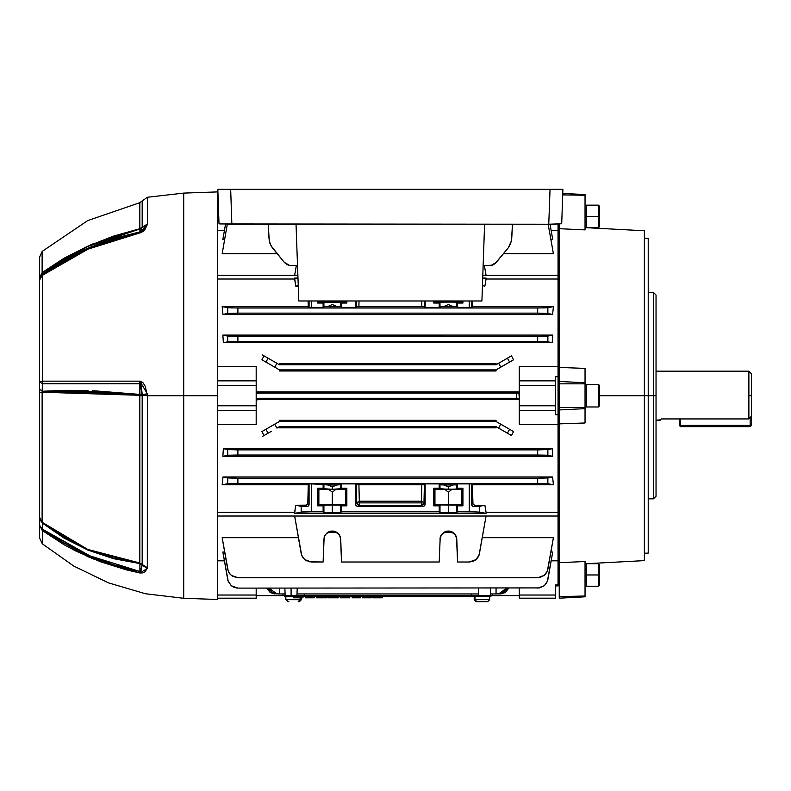 <?xml version="1.0" encoding="UTF-8"?>
<svg xmlns="http://www.w3.org/2000/svg" width="791" height="791" viewBox="0 0 791 791"><rect width="100%" height="100%" fill="white"/><g stroke="black" fill="none" stroke-linecap="round" stroke-linejoin="round"><path stroke-width="1.19" d="M748.869 418.933L751.45 416.204L751.45 395.688L748.869 395.688L748.869 418.933L748.869 395.688L751.45 395.688L751.45 373.767L751.45 425.35L751.45 416.204L748.869 418.933L661.325 418.933L660.495 419.873L661.325 418.933L660.495 419.873L661.325 418.933L748.869 418.933M748.869 371.187L748.869 395.688L748.869 371.187L656.016 371.187L748.869 371.187L751.45 373.767M660.228 420.189L656.016 420.189L660.495 419.873M680.517 425.35L680.517 418.933L680.517 425.35L679.232 425.35L680.517 425.35L680.517 426.636L750.165 426.636L750.165 425.35L680.517 425.35L680.517 426.636L679.232 425.35L680.517 426.636L750.165 426.636L751.45 425.35L680.517 425.35M750.165 417.579L750.165 425.35L751.45 425.35L750.165 426.636L750.165 417.579M679.232 418.933L679.232 425.35L679.232 418.933M653.435 395.688L653.435 498.864L653.435 395.688L599.271 395.688L644.408 395.688L644.408 230.754L644.408 395.688L648.274 395.688L648.274 238.279L648.274 395.688L653.435 395.688L653.435 292.512L653.435 395.688L656.016 395.688L653.435 395.688M656.016 496.283L656.016 295.092L656.016 496.283L653.435 498.864L648.274 498.864M648.274 553.097L648.274 395.688L648.274 553.097L644.408 553.166M559.286 562.717L585.083 561.511L559.286 562.717L559.286 423.917L559.286 596.572L585.083 596.058L585.083 561.511L585.083 596.819L585.083 596.058L559.286 596.572L559.286 598.164L585.083 596.819L559.286 598.164L559.286 562.717M585.083 422.948L559.286 423.917L585.083 422.948L585.083 408.64L585.083 422.948M644.408 560.621L644.408 395.688L644.408 560.621L585.083 563.736M559.286 226.285L558.001 226.404L558.001 414.702L555.42 414.702L558.001 414.702L558.001 424.698L519.311 424.698L558.001 424.698L558.001 414.702L558.001 564.972L559.286 565.09M559.286 367.459L559.286 228.658L559.286 367.459L585.083 368.428L585.083 408.64L559.286 409.886L559.286 423.917L559.286 409.886L585.083 408.64L585.083 368.428L559.286 367.459L559.286 381.489L585.083 382.735L559.286 381.489L559.286 409.886L559.286 407.503L585.083 407.503L559.286 407.503L559.286 383.872L585.083 383.872L559.286 383.872L559.286 367.459M585.083 229.865L559.286 228.658L585.083 229.865L585.083 195.318L585.083 229.865M585.083 194.556L585.083 195.318L562.678 194.873L585.083 195.318L585.083 194.556L562.737 193.39L585.083 194.556M559.286 224.021L559.286 228.658L559.286 224.021M558.001 362.664L558.001 275.98M558.001 275.308L482.807 275.308L558.001 275.308L558.001 227.215M558.001 564.161L558.001 516.068L217.525 516.068L558.001 516.068M558.001 515.396L558.001 428.712M559.286 574.948L558.001 574.948L559.286 574.948M586.368 574.948L585.083 574.948L586.368 574.948L586.368 586.2L586.368 574.948L598.728 574.948L586.368 574.948L586.368 563.706L586.368 574.948M599.271 585.271L599.271 574.948L599.271 585.271L598.728 586.2L598.728 574.948L598.728 586.2L586.368 586.2M599.271 574.948L598.728 574.948L599.271 574.948L599.271 564.636L599.271 574.948M586.368 563.706L598.728 563.706L598.728 574.948L598.728 563.706L599.271 564.636M92.428 390.655L139.908 394.402L139.898 383.694L140.778 384.762L142.232 395.322L142.232 564.537L139.829 563.044L139.829 395.688L142.232 395.688L142.182 564.774L139.908 563.627L113.39 558.664L87.979 550.121L64.2 538.196L42.407 523.118L42.447 529.159L64.457 543.437L88.256 555.371L113.528 564.754L139.898 571.488L139.908 563.627L87.979 550.121L42.407 523.118L42.141 522.278L63.962 537.425L87.781 549.429L113.251 558.031L139.829 563.044L139.829 395.322L142.232 395.322L87.781 391.486L63.962 391.308L42.141 392.217L42.141 522.278L87.781 549.429L139.829 563.044L147.423 567.73L145.129 571.685L143.131 572.813L139.849 572.941L126.52 569.915L100.645 561.837L76.045 551.159L64.328 544.88L42.299 530.583L42.299 543.773L42.299 530.583L88.147 556.815L139.849 572.941L147.274 568.511L147.423 395.688L147.423 567.73L142.232 564.537L141.174 570.173L139.898 571.488L139.908 563.627L147.274 568.511L142.182 564.774L139.849 572.941L139.898 571.488L88.256 555.371L42.447 529.159L91.331 556.686M217.525 599.459L217.525 395.688L217.525 599.459L183.739 598.273L183.739 395.688L147.423 395.688L183.739 395.688L183.739 598.273L145.445 593.734L108.436 582.908L73.741 566.099L42.299 543.773L39.55 537.86L39.55 257.253L39.55 381.727L42.447 383.694L42.407 391.209L64.2 390.309L87.979 390.497M91.736 558.337L93.407 559.029M140.284 573.02L142.845 572.892M217.525 395.688L183.739 395.688L217.525 395.688L217.525 191.916L217.525 395.688M39.55 521.338L39.55 523.247L39.55 521.338M39.55 501.998L39.55 499.2M39.55 462.854L39.55 460.046M39.55 474.897L39.55 474.293M39.55 473.878L39.55 472.8M39.55 491.33L39.55 487.167M39.55 337.539L39.55 339.497M39.55 338.301L39.55 337.391M39.55 336.976L39.55 335.196M39.55 350.195L39.55 351.649M39.55 349.869L39.55 350.472M39.55 354.417L39.55 355.139M39.55 355.436L39.55 356.573M39.55 347.872L39.55 348.534M39.55 348.801L39.55 349.513M39.55 357.354L39.55 353.231M39.55 361.082L39.55 362.97M42.299 368.072L42.299 369.219M39.55 369.476L39.55 368.309M39.55 368.181L39.55 367.321M39.55 367.182L39.55 366.46M39.55 357.868L39.55 357.117M39.55 334.989L39.55 337.49M39.55 367.607L39.55 368.21M39.55 451.364L39.55 449.08M39.55 448.527L39.55 447.973M39.55 414.365L39.55 417.312M39.55 417.885L39.55 418.459M39.55 449.871L39.55 450.504M39.55 316.608L39.55 322.916M39.55 322.866L39.55 322.164M39.55 321.65L39.55 321.136M39.55 320.493L39.55 319.89M39.55 319.366L39.55 318.803M39.55 506.942L39.55 504.302M39.55 505.32L39.55 506.547M39.55 379.413L39.55 376.417M39.55 377.693L39.55 379.018M39.55 386.631L39.55 389.498M39.55 402.55L39.55 403.321M39.55 391.842L39.55 391.15L39.55 392.326L42.141 392.217L42.407 391.209L139.908 394.402L139.829 395.322L42.141 392.217L42.447 383.694L139.898 383.694L42.447 383.694L42.299 381.143L139.839 381.163L143.131 382.913L145.129 386.206L147.423 395.688L147.274 393.681L147.423 395.312L139.829 395.322L139.839 381.163L51.395 381.163M39.55 334.563L39.55 332.161M39.55 333.792L39.55 334.583M39.55 307.699L39.55 309.894M39.55 316.113L39.55 317.27M39.55 306.73L39.55 307.412M39.55 309.934L39.55 310.665M39.55 337.203L39.55 336.699M39.55 400.839L39.55 400.325M39.55 389.755L39.55 391.15M39.55 397.131L39.55 395.846M39.55 475.757L39.55 473.572M39.55 466.225L39.55 467.481M39.55 314.373L39.55 315.312M39.55 352.41L39.55 351.293M39.55 350.146L39.55 348.455M39.55 343.047L39.55 345.034M39.55 323.845L39.55 323.094M39.55 318.002L39.55 318.911M39.55 527.844L39.55 524.68M39.55 514.694L39.55 512.637M39.55 513.052L39.55 513.843M39.55 514.14L39.55 514.723M217.525 191.916L183.739 193.103L183.739 395.688L183.739 193.103L147.423 197.246L147.423 224.021L145.129 229.172L143.131 231.348L139.849 232.959L113.449 239.673L88.147 249.086L64.328 261L42.299 275.327L42.447 383.694L39.55 381.727L42.299 381.143L39.55 381.727L39.55 389.251L42.407 391.209L39.55 389.251L39.55 517.205L42.141 522.278L42.141 392.217L39.55 392.356M140.284 232.851L142.825 231.585M92.369 244.142L89.116 245.566M85.141 247.356L84.597 247.613M42.299 381.143L42.447 274.21L42.299 275.327L88.147 249.086L139.849 232.959L139.898 231.892L139.849 232.959L147.274 224.871L142.182 227.472L147.274 224.871L147.423 224.021L142.232 227.215L147.423 224.021L147.423 197.246L142.232 200.934L142.232 227.215L139.898 231.892L88.256 247.998L42.447 274.21L42.141 251.479L42.141 272.569L63.962 258.311L87.781 246.159L113.251 236.202L139.829 228.698L139.829 202.644L142.232 200.934L142.232 227.215L140.541 231.565L139.898 231.892L139.908 229.034L113.39 236.539L100.516 241.206L87.979 246.446L64.2 258.548L42.407 272.727L42.447 274.21L64.457 259.903L88.256 247.998L113.528 238.595L139.898 231.892L139.908 229.034L142.182 227.472L139.908 229.034L87.979 246.446L42.141 272.569L87.781 246.159L139.908 229.034L142.232 227.215L139.829 228.698L139.829 202.644L87.732 220.57L42.141 251.479L39.55 257.253M92.369 551.278L89.126 549.982M85.131 548.292L80.455 546.176M85.131 391.407L85.932 391.426M92.369 391.644L97.056 391.852M82.719 383.694L86.931 383.694M92.329 383.694L94.356 383.694M82.175 552.632L76.163 549.725M64.457 543.447L56.29 538.552M91.855 246.466L90.243 247.148M87.297 248.414L86.802 248.631M83.223 250.253L76.163 253.644M53.205 266.775L49.774 269.049M147.274 393.681L142.182 394.818L139.908 394.402L142.182 394.818L147.274 393.681L139.839 381.163L142.232 395.322L147.423 395.312M139.829 395.688L142.232 395.322L139.829 395.688M99.686 553.937L89.69 550.21M86.397 548.835L84.775 548.133M142.153 394.294L141.727 389.577M141.599 388.628L141.263 386.552M141.105 385.85L140.877 385.049M94.208 243.371L89.235 245.507M140.284 381.193L142.835 382.587M91.964 383.694L42.951 383.694M86.743 381.163L91.005 381.163M42.447 529.159L42.407 523.118L39.55 517.205L39.55 519.193L42.407 523.118L39.55 519.193L39.55 525.194L42.447 529.159L39.55 525.194L42.299 530.583L39.55 525.194L39.55 537.86M42.299 275.327L39.55 280.133L42.299 275.327M42.447 274.21L39.55 280.133L42.447 274.21M42.407 272.727L39.55 278.63L42.407 272.727M42.141 272.569L39.55 277.503L42.141 272.569M357.591 506.547L423.086 506.547L424.411 505.845L425.163 504.025L425.163 483.934L439.203 483.934L439.203 488.284L433.784 488.284L433.784 505.825L439.203 505.825L439.203 511.757L341.485 511.757L439.203 511.757L441.507 512.716L456.031 512.667L448.378 512.835L448.378 504.747L456.753 505.024L456.753 512.558L457.554 511.757L475.945 511.846L486.07 513.359L294.618 513.359L301.678 511.995L307.837 511.777L323.133 511.757L324.142 512.608L327.741 512.795L340.684 512.558L332.309 512.835L332.309 504.747L340.684 505.024L340.684 512.558L341.485 511.757L341.485 505.825L346.903 505.825L346.903 488.284L341.485 488.284L341.485 483.934L355.525 483.934L355.525 504.025L355.95 505.459L357.591 506.547L359.292 505.409L421.395 505.409L421.395 502.829L421.395 505.409L359.292 505.409L359.292 502.829L421.395 502.829L421.811 484.784L358.877 484.784L359.292 501.207L421.395 501.207L421.811 484.784L356.652 484.735M284.869 588.108L285.126 595.583L284.869 588.108M291.039 595.583L291.039 588.108L291.039 595.583M356.276 484.685L355.525 483.934L341.485 483.934L340.684 484.735L336.659 484.972L340.684 484.735L340.684 489.085L332.309 489.372L332.309 486.811L336.659 484.972L311.367 483.934L323.133 483.934L323.133 488.284L317.715 488.284L317.715 505.825L323.133 505.825L323.133 511.757L311.367 511.757L311.367 483.934L309.083 483.944L308.243 484.784L307.768 503.343L308.243 484.784L222.142 484.784L222.953 476.993L552.573 476.993L553.384 484.784L472.435 484.784L471.604 483.944L457.554 483.934L455.606 484.873L444.028 484.972L448.388 486.811L448.378 489.372L433.784 488.284L434.961 489.233L433.784 488.284L433.784 505.825L434.961 504.885L434.961 489.233L444.898 489.431L448.378 492.229L444.898 489.431L434.961 489.233L434.961 504.885L448.378 504.609L448.378 492.229L451.859 489.431L448.378 492.229L444.898 489.431L461.786 489.233L451.859 489.431L448.378 492.229L448.378 504.609L461.786 504.885L461.786 489.233L462.972 488.284L461.786 489.233L461.786 504.885L462.972 505.825L462.972 488.284L457.554 488.284L457.554 483.934L469.31 483.934L469.31 511.757L457.554 511.757L457.554 505.825L462.972 505.825L462.972 488.284L457.554 488.284L456.753 489.085L454.202 489.283L440.004 489.085L440.004 484.735L444.028 484.972L448.378 486.811L452.729 484.972L456.753 484.735L456.753 489.085L448.378 489.372L448.378 486.811L452.729 484.972L441.141 484.873L439.203 483.934L425.163 483.934L424.421 484.675L423.976 502.829L425.163 504.025L425.163 483.934L424.421 484.675L423.976 502.829L425.163 504.025L424.411 505.845L422.582 506.596L358.096 506.596L356.276 505.845L355.574 504.529M454.202 302.093L448.378 302.004L456.753 302.291L456.031 302.182L457.554 303.091L457.554 307.442L469.31 307.442L469.31 301.005L469.31 307.442L457.554 307.442L456.753 306.641L452.729 306.404L441.141 306.503L439.203 307.442L439.203 303.091L433.784 303.091L433.784 301.005L433.784 303.091L439.203 303.091L441.507 302.132L454.202 302.093M340.684 302.291L340.684 306.641L341.485 307.442L341.485 303.091L346.903 303.091L346.903 301.005L346.903 303.091L341.485 303.091L340.684 302.291L340.684 306.641L336.659 306.404L332.309 304.565L327.949 306.404L323.924 306.641L323.133 307.442L323.133 303.091L317.715 303.091L317.715 301.005L317.715 303.091L323.133 303.091L325.437 302.132L340.476 302.231L341.485 303.091L341.485 307.442L355.525 307.442L355.525 301.005L355.525 307.442L341.485 307.442L340.684 306.641L338.281 306.443L323.924 306.641L323.924 302.291L323.133 303.091L323.133 307.442L311.367 307.442L323.133 307.442L323.924 306.641L323.924 302.291M294.618 278.986L295.765 286.154L294.618 278.986L217.525 278.986L294.618 278.986L294.618 278.017L297.989 278.679L294.618 278.017L297.97 278.017L294.618 278.017L295.765 286.154L298.256 286.154L295.765 286.154L294.618 278.986M264.036 355.851L262.385 354.892L264.036 355.851L261.94 359.796L264.036 355.851L268.139 358.214L264.036 355.851M558.001 376.674L558.001 366.678L519.311 366.678L558.001 366.678L558.001 376.674L555.42 376.674L558.001 376.674L558.001 414.702M558.001 230.557L558.001 224.08L558.001 230.557L551.139 230.557L558.001 230.557M558.001 585.913L558.001 560.819L551.139 560.819L558.001 560.819L558.001 584.964L555.42 584.964L558.001 584.964L558.001 585.913L555.42 585.913M308.243 484.784L307.768 503.343L309.083 504.658L309.083 483.944L311.367 483.934L309.083 483.944L308.243 484.784L222.142 484.784L228.164 483.627L547.362 483.627L553.384 484.784L472.435 484.784L472.889 502.779M486.07 512.39L484.913 505.222L486.07 512.39L558.001 512.39L486.07 512.39L484.913 505.222L473.552 506.566L474.897 505.222L484.913 505.222L486.07 512.39M553.384 253.664L503.491 253.664L553.384 253.664L548.193 224.209L553.384 253.664M277.186 253.664L222.142 253.664L227.343 224.179L222.142 253.664L277.186 253.664M224.387 230.557L217.525 230.557L224.387 230.557M552.691 239.357L550.862 239.357L552.691 239.357L550.012 224.209L552.691 239.357M224.664 239.357L222.835 239.357L225.514 224.15L222.835 239.357L224.664 239.357M473.433 504.589L474.897 505.222L484.913 505.222L479.475 506.299L479.475 512.054L486.07 513.359L294.618 513.359L295.765 505.222L305.781 505.222L307.126 506.566L295.765 505.222L306.335 505.152M472.899 503.066L473.048 504.005M307.126 506.566L301.213 506.299L301.213 512.054L294.618 513.359L294.618 512.39L217.525 512.39L294.618 512.39L295.765 505.222L301.213 506.299L301.213 512.054L311.367 511.757L311.367 483.934L309.083 483.944L309.083 504.658L308.688 505.825L307.126 506.566L305.781 505.222L307.244 504.599M256.215 424.698L217.525 424.698L256.215 424.698L256.215 410.549L256.215 424.698M257.362 399.831L258.795 399.396L257.362 399.831M519.311 399.396L258.795 399.396L258.795 398.269L256.966 399.02L256.215 400.849L256.966 399.02L258.795 398.269L516.731 398.269L258.795 398.269L258.795 399.396L519.311 399.396M552.207 448.685L552.691 456.269L222.835 456.269L223.319 448.685L552.207 448.685L539.462 449.852L236.064 449.852L223.319 448.685L552.207 448.685L547.827 449.555L547.827 455.309L552.691 456.269L222.835 456.269L228.164 455.25L237.854 455.013L237.854 449.852L537.662 449.852L537.662 455.013L237.854 455.013L537.662 455.013L547.362 455.25L552.691 456.269L552.207 448.685M496.095 427.812L279.431 427.812L279.431 426.636L276.939 428.079L274.704 424.213L279.431 421.484L279.431 420.347L496.095 420.347L496.095 421.484L279.431 421.484L279.431 420.347L496.095 420.347L496.095 421.484L500.822 424.213L498.587 428.079L496.095 426.636L279.431 426.636L496.095 426.636L496.095 427.812L279.431 427.812L279.431 426.636L276.939 428.079L274.704 424.213L261.94 431.579L265.905 429.295L268.139 433.161L271.194 431.402L264.036 435.525L261.94 431.579L264.036 435.525L268.139 433.161L265.905 429.295L279.431 421.484L496.095 421.484L513.586 431.579L511.49 435.525L496.095 426.636L496.095 427.812M519.311 405.783L519.311 424.698L519.311 410.549L555.42 410.549L519.311 410.549L519.311 405.783L555.42 405.783L555.42 385.593L519.311 385.593L519.311 405.783L519.311 398.18L518.55 398.239L519.311 398.18L518.876 393.147L256.215 393.107L516.731 393.107L516.731 398.269L518.55 398.239L516.731 398.269L516.731 393.107L519.311 393.196L519.311 385.593L555.42 385.593L555.42 376.674L555.42 380.827L519.311 380.827L555.42 380.827L555.42 405.783L519.311 405.783M555.42 598.164L519.311 598.164L555.42 598.164L555.42 584.964L555.42 594.98L519.311 594.98L555.42 594.98L555.42 598.164M484.913 286.154L486.07 278.986L484.913 286.154L482.451 285.66L484.913 286.154L486.07 278.986L484.913 286.154M472.454 305.682L472.563 301.005L472.435 306.592L553.384 306.592L552.573 314.383L222.953 314.383L222.142 306.592L308.243 306.592L308.114 301.005L308.243 306.592L222.142 306.592L231.229 307.907L544.297 307.907L553.384 306.592L472.435 306.592L471.604 307.432L469.31 307.442L471.604 307.432L472.435 306.592L472.563 301.005L472.454 305.682M262.385 436.484L264.036 435.525L262.385 436.484M256.215 391.98L519.311 391.98L256.215 391.98M217.525 366.678L256.215 366.678L256.215 380.827L217.525 380.827L256.215 380.827L256.215 366.678L217.525 366.678M558.001 278.986L486.07 278.986L486.07 278.017L482.718 278.017L486.07 278.017L482.688 278.679L486.07 278.017L486.07 278.986L558.001 278.986M223.319 342.691L222.835 335.107L552.691 335.107L552.207 342.691L223.319 342.691L552.207 342.691L547.362 341.761L537.662 341.524L537.662 336.363L237.854 336.363L237.854 341.524L537.662 341.524L236.064 341.524L223.319 342.691L227.699 341.821L227.699 336.066L537.662 336.363L547.362 336.126L552.691 335.107L222.835 335.107L227.699 336.066L222.835 335.107L223.319 342.691M496.095 371.028L279.431 371.028L279.431 369.891L496.095 369.891L500.822 367.162L498.587 363.296L496.095 364.74L279.431 364.74L279.431 363.563L496.095 363.563L279.431 363.563L279.431 364.74L276.939 363.296L274.704 367.162L279.431 369.891L279.431 371.028L496.095 371.028L496.095 369.891L279.431 369.891L274.704 367.162L276.939 363.296L271.194 359.974L268.139 358.214L265.905 362.08L274.704 367.162L265.905 362.08L268.139 358.214L279.431 364.74L496.095 364.74L496.095 363.563L496.095 364.74L511.49 355.851L513.586 359.796L496.095 369.891L496.095 371.028M311.367 301.005L311.367 307.442L309.083 307.432L308.243 306.592L309.083 307.432L309.083 301.005L309.083 307.432L311.367 307.442L309.083 307.432L311.367 307.442L311.367 301.005M298.237 285.66L295.765 286.154L298.237 285.66M324.903 535.497L323.924 539.136L323.133 561.996L311.367 561.996L304.733 559.583L302.439 556.834L301.213 553.473L294.618 516.068L301.678 555.203L304.733 559.583L309.578 561.837L323.133 561.996L324.142 537.544L325.437 534.617L327.741 532.392L332.309 531.048L336.867 532.392L339.171 534.617L340.476 537.544L341.485 561.996L439.203 561.996L440.211 537.544L441.507 534.617L443.81 532.392L448.378 531.048L452.946 532.392L455.24 534.617L456.545 537.544L457.554 561.996L469.31 561.996L472.84 561.373L475.945 559.583L479.01 555.203L486.07 516.068L479.475 553.473L478.248 556.834L475.945 559.583L469.31 561.996L457.554 561.996L456.753 539.096L455.606 535.191L454.242 533.431M306.809 560.928L305.267 559.998M304.881 559.702L303.319 558.13M303.002 557.714L302.093 556.192M301.836 555.618L301.213 553.492M325.437 512.716L323.133 511.757L323.133 505.825L323.924 505.024L338.133 504.826L340.684 505.024L341.485 505.825L346.903 505.825L346.903 488.284L345.716 489.233L345.716 504.885L346.903 505.825L345.716 504.885L345.716 489.233L335.789 489.431L332.309 492.229L328.829 489.431L318.892 489.233L318.892 504.885L345.716 504.885L332.309 504.609L332.309 492.229L332.309 504.609L318.892 504.885L318.892 489.233L317.715 488.284L317.715 505.825L318.892 504.885L317.715 505.825L323.133 505.825L323.924 505.024L323.924 512.558L323.924 505.024L332.309 504.747L332.309 512.835L333.901 512.835M456.753 505.024L457.554 505.825L457.554 511.757L456.753 512.558L456.753 505.024L440.716 504.915L455.24 504.866L457.554 505.825L462.972 505.825L461.786 504.885L434.961 504.885L433.784 505.825L439.203 505.825L440.716 504.915L448.378 504.747L448.378 512.835L445.234 512.815M484.369 265.657L486.07 275.308L484.369 265.657M294.618 275.308L296.318 265.657L294.618 275.308M217.525 560.819L224.387 560.819L217.525 560.819M222.953 542.31L227.699 569.223L222.142 537.712L298.434 537.712L222.142 537.712L228.164 570.964L229.954 574.068L232.702 576.372L237.854 577.746L539.462 577.598L544.297 575.334L547.362 570.964L553.384 537.712L482.253 537.712L553.384 537.712L547.827 569.223L552.573 542.31M223.319 554.748L227.699 579.585L222.835 552.019L224.664 552.019L222.835 552.019L228.164 581.316L231.229 585.696L234.334 587.486L237.854 588.108L539.462 587.95L544.297 585.696L547.362 581.316L552.691 552.019L550.862 552.019L552.691 552.019L547.827 579.585L552.207 554.748M478.515 593.912L297.001 593.912L478.515 593.912M496.095 593.912L490.46 593.912L496.095 593.912L496.095 588.108L496.095 593.912L500.139 593.764L503.056 592.538L506.626 588.108L498.587 593.912L500.822 593.912L498.587 593.912M279.431 593.912L285.067 593.912L279.431 593.912L279.431 588.108L279.431 593.912L275.387 593.764L272.47 592.538L268.9 588.108L276.939 593.912M519.311 595.583L492.506 595.583L492.546 593.912L492.506 595.583L519.311 595.583M304.209 595.583L304.258 593.912L304.209 595.583M471.268 593.912L471.317 595.583L471.268 593.912M283.02 595.583L256.215 595.583L284.592 595.583L284.592 596.493L490.934 596.493L490.934 595.583L492.506 595.583L284.592 595.583L485.773 595.583L485.773 596.493L289.743 596.493L289.743 595.583L289.743 596.493L284.592 596.493L284.592 595.583L283.02 595.583L282.98 593.912L283.02 595.583M347.546 398.269L345.805 398.269M462.972 301.005L462.972 303.091L457.554 303.091L462.972 303.091L461.786 302.142L451.859 301.944L434.961 302.142L433.784 303.091L434.961 302.142L434.961 301.005L434.961 302.142L444.898 301.944L446.055 301.005L444.898 301.944L451.859 301.944L450.702 301.005L451.859 301.944L450.702 301.005L451.859 301.944L461.786 302.142L461.786 301.005L461.786 302.142L462.972 303.091L462.972 301.005M425.163 307.442L439.203 307.442L425.163 307.442L424.401 306.69L425.163 307.442L425.163 301.005L425.163 307.442M345.716 302.142L318.892 302.142L317.715 303.091L318.892 302.142L318.892 301.005L318.892 302.142L328.829 301.944L329.976 301.005L328.829 301.944L335.789 301.944L334.633 301.005L335.789 301.944L334.633 301.005L335.789 301.944L345.716 302.142L345.716 301.005L345.716 302.142L346.903 303.091L345.716 302.142M440.004 539.136L441.487 534.647L440.716 536.021L442.555 533.401L446.717 531.206L441.536 534.578L442.515 533.431L441.141 535.191L440.004 539.106L440.192 537.613L439.203 561.996L341.485 561.996L340.684 539.136L339.398 534.953M424.727 505.459L425.163 504.025M358.877 306.592L359.005 301.005L358.877 306.592L421.811 306.592L421.682 301.005L421.811 306.592L356.988 306.621M423.956 306.641L421.811 306.592M356.464 306.661L355.525 307.442L356.266 306.7L356.395 301.005L356.682 306.641M421.395 505.409L422.582 506.596L421.395 505.409L423.976 502.829L421.395 501.207L423.976 502.829L423.215 504.648L421.395 505.409M423.699 484.754L421.811 484.784M336.748 532.323L327.86 532.323M324.369 536.723L324.201 537.277M456.476 537.277L456.318 536.723L456.476 537.277M452.818 532.323L443.929 532.323M340.407 537.277L340.239 536.723M339.705 535.497L338.133 533.401L333.97 531.206L338.133 533.401L339.962 536.021L340.684 539.136M479.465 553.492L478.852 555.618M478.595 556.192L477.685 557.714M477.369 558.13L475.796 559.702M475.411 559.998L473.878 560.928M222.953 476.993L552.573 476.993L547.362 477.991L537.662 478.229L237.854 478.229L228.164 477.991L222.953 476.993L227.699 477.932L227.699 483.687L222.142 484.784L222.953 476.993M537.662 478.229L537.662 483.39L237.854 483.39L237.854 478.229L537.662 478.229L537.662 483.39L546.601 483.568L553.384 484.784L552.573 476.993L547.827 477.932L547.827 483.687L547.827 477.932L537.662 478.229M537.662 307.986L237.854 307.986L237.854 313.147L537.662 313.147L537.662 307.986L537.662 313.147L237.854 313.147L228.164 313.384L222.953 314.383L552.573 314.383L547.362 313.384L537.662 313.147L546.601 313.325L552.573 314.383L553.384 306.592L547.827 307.689L547.827 313.444L547.827 307.689L537.662 307.986M234.334 587.486L231.229 585.696L237.854 588.108L236.064 587.95M537.662 577.746L237.854 577.746L537.662 577.746L544.297 575.334L546.601 572.595L547.827 569.223M228.767 572.318L228.164 570.964M547.253 571.24L546.759 572.318M508.86 588.108L505.291 592.538L500.822 593.912L508.86 588.108M519.311 588.108L519.311 598.164L519.311 588.108M555.42 414.702L555.42 405.783L555.42 414.702M519.311 366.678L519.311 385.593L519.311 366.678M355.525 504.025L356.711 502.829L356.266 484.675L356.711 502.829L356.266 484.675L355.525 483.934L355.525 504.025L356.711 502.829L359.292 505.409L358.096 506.596M424.421 306.7L424.292 301.005L424.362 306.681M423.976 502.552L424.401 485.595L423.976 502.552M471.604 483.944L471.604 504.658L472.909 503.343L472.435 484.784L471.604 483.944L469.31 483.934L469.31 511.757L479.475 512.054L479.475 506.299L472.899 506.467L471.634 505.034L471.604 483.944M471.604 301.005L471.604 307.432L471.604 301.005M446.055 301.005L444.898 301.944L446.055 301.005M329.976 301.005L328.829 301.944L329.976 301.005M340.377 537.158L339.982 536.051M440.004 512.558L442.555 512.756L440.004 512.558L440.004 505.024L440.004 512.558L439.203 511.757L439.203 505.825L440.211 504.974M335.789 489.431L332.309 492.229L328.829 489.431L345.716 489.233L346.903 488.284L332.309 489.372L317.715 488.284L318.892 489.233L328.829 489.431L332.309 492.229L335.789 489.431L328.829 489.431L332.309 492.229L335.789 489.431M341.485 511.757L340.684 512.558L340.684 505.024L341.485 505.825L341.485 511.757M332.309 512.835L340.684 512.558M332.309 486.811L332.309 489.372L323.924 489.085L323.924 484.735L327.949 484.972L332.309 486.811L336.659 484.972L327.949 484.972L332.309 486.811M323.924 489.085L323.133 488.284L323.133 483.934L323.924 484.735L323.924 489.085L332.309 489.372L340.684 489.085L340.684 484.735L341.485 483.934L341.485 488.284L340.684 489.085M440.004 489.085L439.203 488.284L439.203 483.934L440.004 484.735L440.004 489.085L448.378 489.372L456.753 489.085L456.753 484.735L457.554 483.934L457.554 488.284L456.753 489.085M340.684 505.024L323.924 505.024M323.934 512.558L326.485 512.756M440.716 504.915L440.004 505.024M442.555 512.756L456.753 512.558M323.924 539.136L324.656 535.991L326.485 533.401L325.457 534.587L326.485 533.401L332.309 531.048L330.767 531.186L332.309 531.048L338.133 533.401M330.648 531.206L326.485 533.401L330.648 531.206M333.842 531.186L332.309 531.048L333.842 531.186M339.952 535.991L339.191 534.647L339.952 535.991M330.45 531.255L329.204 531.641M329.145 531.661L326.515 533.371M338.103 533.371L335.483 531.671M335.424 531.641L334.158 531.255M326.446 533.431L325.081 535.171M440.706 536.051L440.231 537.435L440.706 536.051M445.195 531.671L442.555 533.401L448.388 531.048L449.911 531.186L446.836 531.186M455.23 534.597L450.039 531.206L454.202 533.401L456.031 536.021L455.26 534.647L456.753 539.136M456.516 537.435L456.031 536.021L456.516 537.435M446.846 531.186L448.378 531.048L454.202 533.401L451.542 531.661M446.52 531.255L445.264 531.641M451.483 531.641L450.227 531.255M454.202 533.401L455.22 534.587M456.753 302.291L456.753 306.641L457.554 307.442L457.554 303.091L456.753 302.291L456.753 306.641L452.729 306.404L448.378 304.565L444.028 306.404L440.004 306.641L440.004 302.291L439.203 303.091L439.203 307.442L440.004 306.641L440.004 302.291M266.666 588.108L270.235 592.538L274.704 593.912L266.666 588.108M261.94 359.796L265.905 362.08L261.94 359.796M256.215 588.108L256.215 594.98L217.525 594.98L256.215 594.98L256.215 588.108M256.215 598.164L256.215 594.98L256.215 598.164L217.525 598.164L256.215 598.164M217.525 410.549L256.215 410.549L256.215 380.827L256.215 405.783L217.525 405.783L256.215 405.783L256.215 410.549L217.525 410.549M217.525 385.593L256.215 385.593L217.525 385.593M217.525 196.395L218.059 196.395L217.525 196.395M217.94 193.212L219.018 223.764L219.997 223.932L551.317 224.209L561.669 223.764L562.876 189.356L554.946 189.356L559.108 189.356M296.941 595.583L297.208 588.108L296.941 595.583M490.4 595.583L490.657 588.108L490.4 595.583M478.318 588.108L478.575 595.583L478.318 588.108M511.49 355.851L513.586 359.796L509.622 362.08L507.387 358.214L511.49 355.851M222.835 456.269L223.319 448.685L227.699 449.555L227.699 455.309L222.835 456.269M222.953 314.383L227.699 313.444L227.699 307.689L222.142 306.592L222.953 314.383M222.953 249.066L227.343 224.179M223.319 236.628L225.514 224.15M513.586 431.579L509.622 429.295L507.387 433.161L511.49 435.525L513.586 431.579M552.691 335.107L547.827 336.066L547.827 341.821L552.207 342.691L552.691 335.107M552.573 249.066L548.193 224.209M552.207 236.628L550.012 224.209M349.088 483.41L345.637 483.39M345.805 393.107L349.246 393.087M345.637 307.986L349.088 307.966M498.587 363.296L500.822 367.162L509.622 362.08L507.387 358.214L498.587 363.296M500.822 424.213L498.587 428.079L507.387 433.161L509.622 429.295L500.822 424.213M237.854 313.147L237.854 307.986L227.699 307.689L227.699 313.444L237.854 313.147M237.854 341.524L237.854 336.363L227.699 336.066L227.699 341.821L237.854 341.524M237.854 483.39L237.854 478.229L227.699 477.932L227.699 483.687L237.854 483.39M237.854 455.013L237.854 449.852L227.699 449.555L227.699 455.309L237.854 455.013M231.229 585.696L227.907 580.535M237.854 577.746L231.229 575.334L228.925 572.595L227.699 569.223M537.662 449.852L537.662 455.013L547.827 455.309L547.827 449.555L537.662 449.852M537.662 336.363L537.662 341.524L547.827 341.821L547.827 336.066L537.662 336.363M547.827 579.585L546.601 582.947L544.297 585.696L537.662 588.108M297.871 275.308L217.525 275.308L297.871 275.308M472.197 506.052L471.604 504.658L472.909 503.343L473.087 504.085M472.998 503.867L472.909 503.343M307.679 503.867L307.768 503.343L309.083 504.658L307.847 506.448M474.897 505.222L473.552 506.566L472.207 506.052M308.48 561.58L309.083 561.739M421.395 502.829L359.292 502.829L359.292 501.207L421.395 501.207L421.395 502.829M356.761 503.333L359.292 501.207L359.292 505.409L357.463 504.648L356.711 502.829L359.292 501.207L358.877 484.784M356.711 502.829L356.326 484.695M357.601 504.777L358.471 505.271M358.738 505.35L359.292 505.409M356.909 503.818L357.463 504.648M423.917 503.333L423.976 502.829M422.196 505.281L423.195 504.668M444.028 306.404L452.729 306.404L448.378 304.565L444.028 306.404M327.949 306.404L336.659 306.404L332.309 304.565L327.968 306.394M445.125 531.7L444.028 532.264L452.729 532.264L451.631 531.7M445.966 531.394L445.432 531.582M448.329 531.048L446.925 531.166M449.832 531.176L448.378 531.048M451.315 531.572L450.781 531.394M329.056 531.7L327.949 532.264L336.659 532.264L335.562 531.7M329.896 531.394L329.363 531.582M332.26 531.048L330.846 531.166M333.762 531.176L332.309 531.048M335.246 531.572L334.712 531.394M451.859 489.431L444.898 489.431L448.378 492.229L451.859 489.431M250.381 189.356L252.952 189.356L250.381 189.356M256.778 189.356L252.952 189.356L256.778 189.356M508.306 189.356L510.887 189.356L508.306 189.356M514.714 189.356L510.887 189.356L514.714 189.356M519.311 189.356L514.783 189.356L519.311 189.356M226.008 189.356L230.646 189.356M561.867 189.356L230.656 189.356L550.022 189.356L548.806 224.209L231.882 224.209L230.656 189.356L221.47 189.356M221.559 189.356L217.812 189.356L219.018 223.764L231.882 224.209L230.656 189.356L218.148 189.356M554.946 189.356L553.591 189.356M558.93 189.356L555.331 189.356M561.659 189.356L559.01 189.356M562.787 189.356L561.936 189.356L562.787 189.356M490.934 595.583L490.934 596.493L485.773 596.493L485.773 595.583L490.934 595.583M488.354 596.622L287.163 596.493L488.354 596.622M302.933 596.622L302.933 597.778L302.933 596.622M300.639 596.622L300.639 597.778L302.933 597.778L300.639 597.778L300.639 596.622M295.745 597.778L300.639 597.778L295.745 597.778L295.745 596.622L295.745 597.778L293.451 597.778L293.451 596.622L293.451 597.778L295.745 597.778M314.393 596.622L314.393 597.778L314.393 596.622M314.245 596.622L314.245 597.778L314.245 596.622M305.375 596.622L305.375 597.778L314.245 597.778L305.375 597.778L305.375 596.622M326.93 597.778L316.38 597.778L326.93 597.778L326.93 596.622L326.93 597.778M326.021 596.622L326.021 597.778L326.021 596.622M321.393 596.622L321.393 597.778L321.393 596.622M316.38 596.622L316.38 597.778L316.38 596.622M338.093 596.622L338.093 597.778L338.093 596.622M327.85 597.778L327.85 596.622L327.85 597.778L333.367 597.778L333.367 596.622L333.367 597.778L336.887 597.778L336.887 596.622L336.887 597.778L338.241 597.778L338.241 596.622L338.241 597.778M328.146 597.778L338.093 597.778M340.229 597.778L340.229 596.622L340.229 597.778L349.711 597.778L349.711 596.622L349.711 597.778L347.417 597.778L347.417 596.622L347.417 597.778L345.044 597.778L345.044 596.622L345.044 597.778L342.622 597.778L342.622 596.622L342.622 597.778L342.523 596.622L342.523 597.778L340.229 597.778M360.567 596.622L360.567 597.778L360.567 596.622M354.447 597.778L360.567 597.778L354.447 597.778L354.447 596.622L354.447 597.778L352.153 597.778L352.153 596.622L352.153 597.778L354.447 597.778M371.266 596.622L371.266 597.778L371.266 596.622M371.117 596.622L371.117 597.778L371.117 596.622M362.248 596.622L362.248 597.778L371.117 597.778L362.248 597.778L362.248 596.622M372.64 597.778L372.64 596.622L372.64 597.778L381.816 597.778L381.816 596.622L381.816 597.778L377.347 597.778L377.347 596.622L377.347 597.778L373.125 597.778L373.105 596.622L373.105 597.778M382.271 596.622L382.271 597.778L382.271 596.622M301.272 599.716L300.046 599.716L298.444 601.644L299.364 601.644M285.877 596.493L285.877 599.716L301.351 599.716L299.423 601.644L298.158 601.644L300.046 599.716L300.046 597.778L300.046 599.716L285.956 599.716M288.794 601.644L287.875 601.644M285.877 599.716L288.25 601.644M489.57 599.716L475.005 599.716L476.726 601.644L487.711 601.644L489.649 599.716L489.649 596.493M474.175 596.622L474.175 599.716L475.005 599.716L475.005 596.622L475.005 599.716L489.649 599.716M476.123 601.644L487.671 601.644M476.726 601.644L475.005 599.716M484.596 224.209L481.907 301.005L298.771 301.005L296.081 224.209L298.771 301.005L481.907 301.005L484.596 224.209M530.306 189.356L531.206 189.356M272.371 189.356L273.271 189.356M297.535 265.707L289.575 265.371L297.535 265.707M268.228 224.209L269.237 240.731L271.006 245.764L284.404 262.434L286.856 264.56L289.575 265.371L284.404 262.434L272.351 247.781L269.949 243.381L268.91 237.943L268.228 224.209M483.143 265.707L492.477 265.143L495.107 263.65L508.336 247.781L511.441 240.731L512.449 224.209L511.777 237.943L510.729 243.381L508.336 247.781L496.283 262.434L491.102 265.371L483.143 265.707M550.022 189.356L548.806 224.209L561.669 223.764L562.876 189.356L561.907 189.356M559.207 189.356L561.798 189.356M585.083 216.427L598.728 216.427L598.728 205.176L598.728 216.427L599.271 216.427L599.271 206.105L599.271 216.427L598.728 216.427L598.728 227.67L598.728 216.427L586.368 216.427L586.368 227.67L586.368 216.427L585.083 216.427M586.368 205.176L586.368 216.427L586.368 205.176L598.728 205.176L599.271 206.105M599.271 226.74L599.271 216.427L599.271 226.74L598.728 227.67L586.368 227.67M559.286 389.241L558.001 389.241L559.286 389.241M558.001 402.135L559.286 402.135L558.001 402.135M586.368 388.984L585.083 390.27L586.368 388.984M585.083 401.106L586.368 402.392L585.083 401.106M598.728 384.446L586.368 384.446L586.368 406.93L598.728 406.93L598.728 384.446L598.728 406.93L599.271 406.001L599.271 385.375L598.728 384.446L599.271 385.375L599.271 406.001L598.728 406.93L586.368 406.93L586.368 384.446L598.728 384.446M585.083 227.64L644.408 230.754M644.408 238.21L648.274 238.279M648.274 292.512L653.435 292.512L656.016 295.092M559.286 581.405L558.001 581.405M585.083 569.54L586.368 568.245M585.083 580.367L586.368 581.662M559.286 568.502L558.001 568.502M301.351 599.716L301.351 597.778M474.175 599.716L476.103 601.644M585.083 221.836L586.368 223.131M585.083 211.009L586.368 209.714"/></g></svg>

